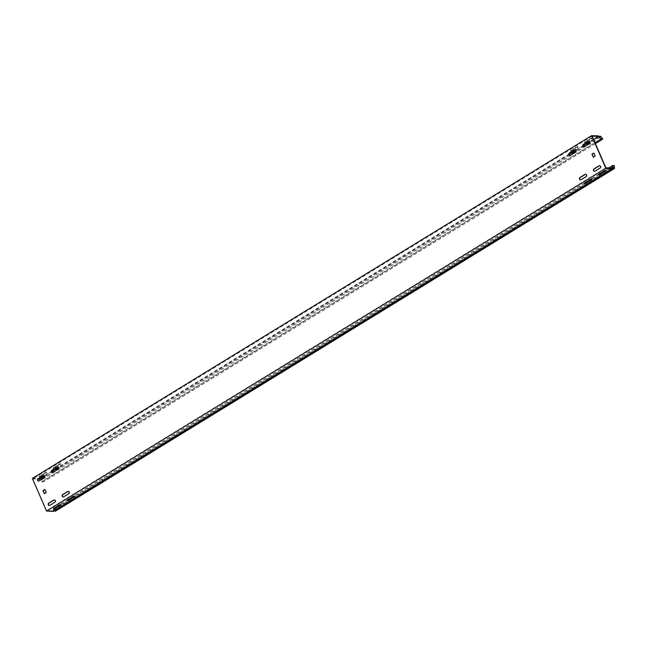 <?xml version="1.0" encoding="UTF-8"?>
<svg xmlns="http://www.w3.org/2000/svg" width="647" height="647" viewBox="0 0 647 647"><rect width="100%" height="100%" fill="white"/><g stroke="black" fill="none" stroke-linecap="round" stroke-linejoin="round"><path stroke-width="0.49" stroke-dasharray="3.23 2.43" d="M577.642 146.497L572.312 150.209L570.444 150.694L577.642 146.497M577.553 147.613L577.852 146.99L576.194 147.556L570.662 151.188L572.522 150.702L577.553 147.613L577.342 147.128M584.993 182.891L584.427 182.85L584.928 182.308L589.967 179.219L591.625 178.653L591.471 179.179M591.625 137.924L586.287 141.644L584.427 142.13L591.625 137.924M591.536 139.048L591.835 138.418L590.177 138.992L584.637 142.615L586.505 142.13L591.536 139.048L591.326 138.555M598.976 174.326L598.41 174.278L598.912 173.736L603.942 170.646L605.6 170.08L605.455 170.606M46.325 472.148L40.996 475.86L39.135 476.346L46.325 472.148M46.244 473.264L46.544 472.633L44.886 473.208L39.346 476.831L41.206 476.346L46.244 473.264L46.026 472.771M53.677 508.542L53.111 508.493L53.62 507.952L58.651 504.87L60.308 504.296L60.163 504.822M60.308 463.576L54.979 467.288L53.119 467.773L60.308 463.576M60.228 464.692L60.527 464.069L58.869 464.635L53.329 468.266L55.189 467.781L60.228 464.692L60.009 464.206M67.66 499.969L67.094 499.929L67.595 499.379L72.634 496.298L74.292 495.723L74.146 496.257M612.491 168.083L53.208 510.871L46.624 510.588L32.851 478.926L37.938 479.144M32.35 478.424L39.37 478.723L40.826 480.317L600.101 137.528M605.899 167.799L46.624 510.588M599.769 165.664A1.294 1.1 92.4 0 1 600.359 168.099L595.329 171.18A1.294 1.1 92.4 0 1 594.625 171.309M57.818 466.835A1.294 1.1 92.4 0 1 58.4 469.261L53.369 472.35A1.294 1.1 92.4 0 1 52.674 472.48M43.834 475.408A1.294 1.1 92.4 0 1 44.417 477.834L39.386 480.915A1.294 1.1 92.4 0 1 38.691 481.044M68.461 491.316A1.294 1.1 92.4 0 1 69.043 493.742L64.013 496.823A1.294 1.1 92.4 0 1 63.317 496.953M575.143 149.756A1.294 1.1 92.4 0 1 575.733 152.182L570.703 155.272A1.294 1.1 92.4 0 1 569.999 155.401M589.126 141.192A1.294 1.1 92.4 0 1 589.716 143.618L584.678 146.699A1.294 1.1 92.4 0 1 583.982 146.829M585.786 174.237A1.294 1.1 92.4 0 1 586.376 176.663L581.346 179.753A1.294 1.1 92.4 0 1 580.65 179.882M54.477 499.888A1.294 1.1 92.4 0 1 55.068 502.315L50.029 505.396A1.294 1.1 92.4 0 1 49.334 505.525M46.026 492.779L44.627 493.637M46.317 492.788L46.163 492.278M45.031 489.666L46.455 492.294M45.322 489.682L44.91 489.52M594.957 156.331L593.849 157.205M595.248 156.348L595.094 155.83M593.962 153.226L595.386 155.846M594.253 153.234L593.841 153.072M592.134 136.137L32.851 478.926M593.614 139.55L589.894 141.83M583.141 145.971L575.911 150.403M569.158 154.536L58.578 467.482M51.825 471.614L44.594 476.046M598.645 135.935L39.37 478.723M608.746 167.921L53.377 508.316L53.208 510.871M53.377 508.316L54.89 508.372L55.254 511.276M54.631 510.709L53.661 509.836L53.564 511.365M53.661 509.836L612.935 167.047M614.165 165.592L54.89 508.372M614.65 166.7L55.375 509.488M602.187 138.037L42.912 480.826L41.206 478.958L40.826 480.317M42.912 480.826L43.389 481.934L41.885 481.869L40.316 480.155M41.206 478.958L599.446 136.808M595.046 142.833L41.885 481.869M595.386 143.618L43.389 481.934M72.844 496.791L72.634 496.298M67.814 499.872L67.595 499.379M53.83 467.724L53.62 467.231M55.189 467.781L54.979 467.288M58.869 464.635L58.651 464.15M58.861 505.356L58.651 504.87M53.83 508.445L53.62 507.952M39.847 476.289L39.637 475.804M41.206 476.346L40.996 475.86M44.886 473.208L44.667 472.714M599.122 174.229L598.912 173.736M604.161 171.14L603.942 170.646M590.177 138.992L589.967 138.498M585.147 142.073L584.937 141.588M586.505 142.13L586.287 141.644M585.147 182.794L584.928 182.308M590.177 179.712L589.967 179.219M576.194 147.556L575.984 147.071M571.164 150.646L570.953 150.153M572.522 150.702L572.312 150.209M578.062 147.071L577.844 146.586M592.037 179.227L591.827 178.734M592.045 138.507L591.827 138.013M606.021 170.654L605.81 170.161M46.746 472.722L46.535 472.229M60.729 504.87L60.511 504.385M60.729 464.15L60.519 463.664M74.712 496.298L74.494 495.812M67.304 500.414L67.094 499.929M53.329 468.266L53.119 467.773M53.329 508.987L53.111 508.493M39.346 476.831L39.135 476.346M598.621 174.771L598.41 174.278M584.637 142.615L584.427 142.13M584.637 183.336L584.427 182.85M570.662 151.188L570.444 150.694"/><path stroke-width="0.97" d="M594.625 171.309A1.294 1.1 92.4 0 1 594.334 168.891L599.365 165.81A1.294 1.1 92.4 0 1 599.769 165.664M593.558 170.622A1.294 1.1 92.4 0 1 594.043 168.883L599.073 165.794A1.294 1.1 92.4 0 1 600.068 168.083L595.038 171.164A1.294 1.1 92.4 0 1 593.558 170.622M52.674 472.48A1.294 1.1 92.4 0 1 52.375 470.062L57.405 466.98A1.294 1.1 92.4 0 1 57.818 466.835M51.598 471.792A1.294 1.1 92.4 0 1 52.084 470.046L57.114 466.964A1.294 1.1 92.4 0 1 58.109 469.253L53.078 472.334A1.294 1.1 92.4 0 1 51.598 471.792M38.691 481.044A1.294 1.1 92.4 0 1 38.391 478.634L43.43 475.545A1.294 1.1 92.4 0 1 43.834 475.408M37.623 480.365A1.294 1.1 92.4 0 1 38.1 478.618L43.139 475.537A1.294 1.1 92.4 0 1 44.125 477.818L39.095 480.907A1.294 1.1 92.4 0 1 37.623 480.365M63.317 496.953A1.294 1.1 92.4 0 1 63.018 494.543L68.056 491.453A1.294 1.1 92.4 0 1 68.461 491.316M62.249 496.273A1.294 1.1 92.4 0 1 62.727 494.526L67.765 491.445A1.294 1.1 92.4 0 1 68.752 493.726L63.721 496.815A1.294 1.1 92.4 0 1 62.249 496.273M569.999 155.401A1.294 1.1 92.4 0 1 569.708 152.983L574.738 149.902A1.294 1.1 92.4 0 1 575.143 149.756M568.931 154.714A1.294 1.1 92.4 0 1 569.417 152.975L574.447 149.886A1.294 1.1 92.4 0 1 575.442 152.174L570.411 155.256A1.294 1.1 92.4 0 1 568.931 154.714M583.982 146.829A1.294 1.1 92.4 0 1 583.691 144.418L588.721 141.329A1.294 1.1 92.4 0 1 589.126 141.192M582.915 146.141A1.294 1.1 92.4 0 1 583.4 144.402L588.43 141.321A1.294 1.1 92.4 0 1 589.425 143.602L584.387 146.683A1.294 1.1 92.4 0 1 582.915 146.141M580.65 179.882A1.294 1.1 92.4 0 1 580.351 177.464L585.381 174.383A1.294 1.1 92.4 0 1 585.786 174.237M579.575 179.195A1.294 1.1 92.4 0 1 580.06 177.456L585.09 174.367A1.294 1.1 92.4 0 1 586.085 176.655L581.055 179.737A1.294 1.1 92.4 0 1 579.575 179.195M49.334 505.525A1.294 1.1 92.4 0 1 49.035 503.115L54.073 500.026A1.294 1.1 92.4 0 1 54.477 499.888M48.266 504.838A1.294 1.1 92.4 0 1 48.743 503.099L53.782 500.018A1.294 1.1 92.4 0 1 54.777 502.298L49.738 505.388A1.294 1.1 92.4 0 1 48.266 504.838M591.471 179.179L584.993 182.891M591.835 179.138L586.505 182.85L584.637 183.336L591.835 179.138M605.455 170.606L598.976 174.326M605.818 170.565L600.481 174.286L598.621 174.771L605.818 170.565M60.163 504.822L53.677 508.542M60.519 504.789L55.189 508.502L53.329 508.987L60.519 504.789M74.146 496.257L67.66 499.969M74.502 496.217L69.172 499.929L67.304 500.414L74.502 496.217M54.631 510.709L55.254 511.276L614.537 168.487L614.165 165.592L612.652 165.527L612.491 168.083L605.899 167.799L592.134 136.137L598.718 136.42L593.614 139.55M612.499 167.969L612.838 168.576L605.818 168.277L591.625 135.635L598.645 135.935L600.101 137.528L600.481 136.177L602.187 138.037L602.672 139.154L601.16 139.089L595.046 142.833M612.838 168.576L53.564 511.365L46.544 511.065L32.35 478.424L591.625 135.635M44.91 489.52L46.163 492.278L44.473 493.677L43.074 490.871L44.611 489.512M43.212 490.369L44.902 489.528M43.503 490.386L43.074 490.871M44.206 493.475L43.365 490.879M593.841 153.072L595.094 155.83L593.404 157.229L592.005 154.423L593.542 153.064M592.142 153.921L593.833 153.08M592.434 153.937L592.005 154.423M593.137 157.035L592.296 154.439M44.594 476.046L39.443 479.209L37.938 479.144M589.894 141.83L583.141 145.971M575.911 150.403L569.158 154.536M58.578 467.482L51.825 471.614M605.818 168.277L46.544 511.065M614.537 168.487L612.935 167.047L612.855 168.293M612.652 165.527L608.746 167.921M40.316 480.155L39.443 479.209M599.446 136.808L600.481 136.177M598.718 136.42L601.16 139.089M602.672 139.154L595.386 143.618M591.536 179.769L591.326 179.276M605.519 171.196L605.301 170.711M60.22 505.412L60.009 504.927M74.203 496.847L73.993 496.354M69.172 499.929L68.954 499.444M55.189 508.502L54.979 508.008M600.481 174.286L600.27 173.792M586.505 182.85L586.287 182.365"/></g></svg>
